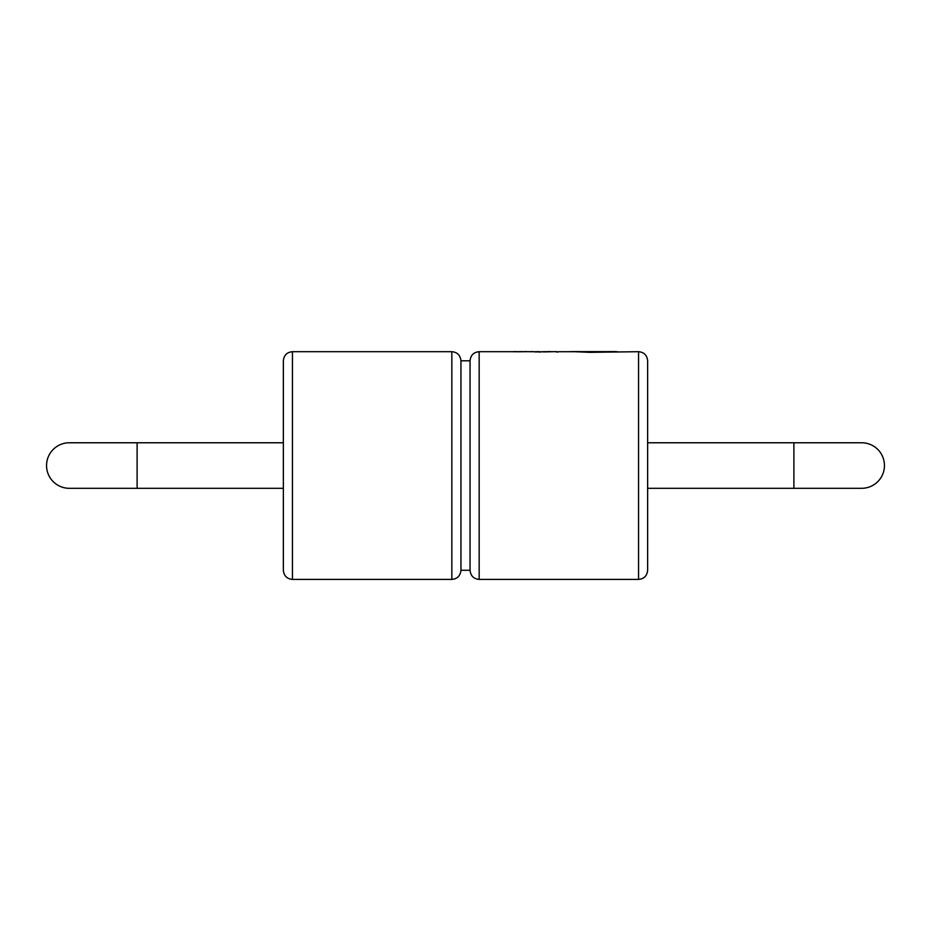 <?xml version="1.0" encoding="UTF-8"?>
<svg xmlns="http://www.w3.org/2000/svg" width="931" height="931" viewBox="0 0 931 931"><rect width="100%" height="100%" fill="white"/><g stroke="black" fill="none" stroke-linecap="round" stroke-linejoin="round"><path stroke-width="1.4" d="M793.887 488.31L793.887 442.772L861.675 442.772A22.775 22.775 0 0 1 884.45 465.547A22.775 22.775 0 0 1 861.675 488.31L647.65 488.31M46.55 465.547A22.775 22.775 0 0 0 69.325 488.31L137.113 488.31L137.113 442.772L69.325 442.772A22.775 22.775 0 0 0 46.55 465.547A22.775 22.775 0 0 1 69.325 442.772M292.45 579.396C286.969 578.896 283.943 575.87 283.35 570.284L283.35 360.809C283.943 355.223 286.969 352.186 292.45 351.697L292.45 579.396L451.838 579.396L451.838 351.697C457.319 352.186 460.356 355.223 460.95 360.809L460.95 570.284L470.05 570.284L470.05 360.809C470.644 355.223 473.681 352.186 479.162 351.697L479.162 579.396C473.681 578.896 470.644 575.87 470.05 570.284M283.35 360.809L283.35 442.772L137.113 442.772M793.887 442.772L647.65 442.772L647.65 360.809L647.65 570.284C647.057 575.87 644.031 578.896 638.55 579.396L638.55 351.697C644.031 352.186 647.057 355.223 647.65 360.809M533.032 351.697L523.944 351.65L533.032 351.732M513.365 351.732L523.362 351.732M617.265 351.697L557.972 351.72M574.869 351.709L589.8 352.337L638.55 351.697M550.221 351.615L543.32 351.697M549.046 351.697L550.105 351.743L549.046 351.604M549.139 351.697L541.109 351.732M535.302 351.941L539.631 351.767M556.459 351.953L557.89 352.046M556.529 351.615L552.095 351.697M574.869 351.615L568.073 351.697M578.768 351.639L615.379 351.604M551.618 351.743L543.25 351.918M518.311 351.825L520.231 351.627L518.311 351.825M523.362 351.697L513.365 351.697M515.914 351.604L513.365 351.639M523.362 351.639L520.86 351.604M514.948 351.639L521.779 351.639M520.231 351.709L516.496 351.709M523.944 351.743L525.643 351.615M525.456 351.65L526.667 351.697M533.009 351.697L541.027 352.034M539.643 351.639L535.116 351.697M861.675 442.772A22.775 22.775 0 0 1 884.45 465.547M292.45 351.697L451.838 351.697M460.95 360.809L470.05 360.809M597.155 351.697L582.585 351.697M556.482 351.697L551.618 351.697M523.944 351.697L522.372 351.697M514.343 351.697L479.162 351.697M638.55 579.396L479.162 579.396M451.838 579.396C457.319 578.896 460.356 575.87 460.95 570.284M283.35 488.31L137.113 488.31M579.408 351.604L571.797 351.604M550.954 351.604L549.139 351.604M533.009 351.604L531.578 351.604M526.55 351.604L524.805 351.604M531.543 351.697L526.55 351.697"/></g></svg>
